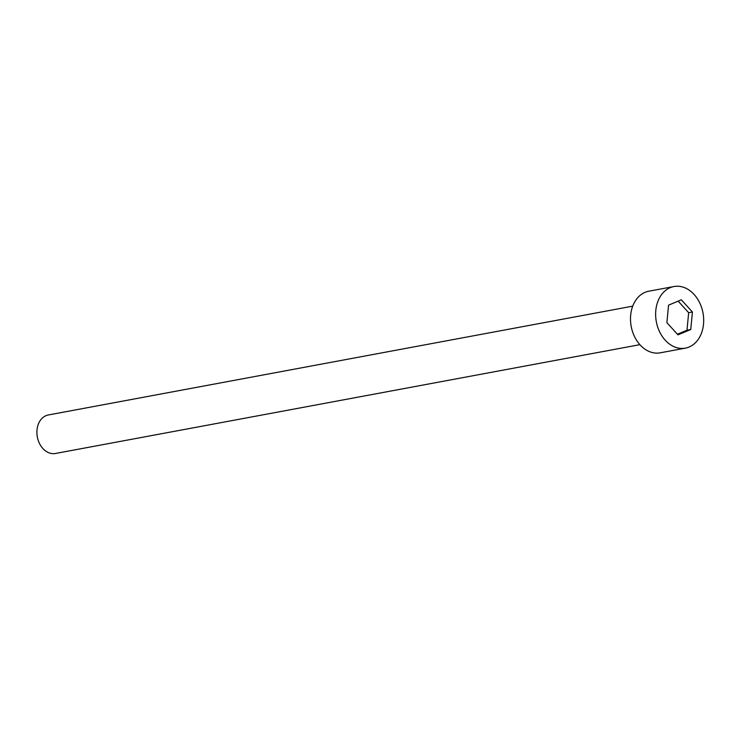 <?xml version="1.0" encoding="UTF-8"?>
<svg xmlns="http://www.w3.org/2000/svg" width="740" height="740" viewBox="0 0 740 740"><rect width="100%" height="100%" fill="white"/><g stroke="black" fill="none" stroke-linecap="round" stroke-linejoin="round"><path stroke-width="1.11" d="M655.807 310.458A31.33 23.745 79.5 0 0 685.397 348.133A31.33 23.745 79.5 0 0 703 312.983A31.33 23.745 79.5 0 0 673.927 286.528A31.33 23.745 79.5 0 0 655.807 310.458M681.346 299.811L692.427 312.012L690.744 329.522L677.97 334.85L666.888 322.659L668.572 305.139L681.346 299.811M673.927 286.528L648.795 291.209A31.33 23.745 79.5 0 0 630.674 315.138A31.33 23.745 79.5 0 0 660.265 352.814L685.397 348.133M678.154 301.143L688.663 312.706L686.979 330.225L690.744 329.522M686.979 330.225L677.396 334.221M688.663 312.706L692.427 312.012M639.897 344.655L55.491 453.472A19.582 14.837 -100.5 0 1 37 429.931A19.582 14.837 -100.5 0 1 48.322 414.964L632.728 306.147"/></g></svg>
